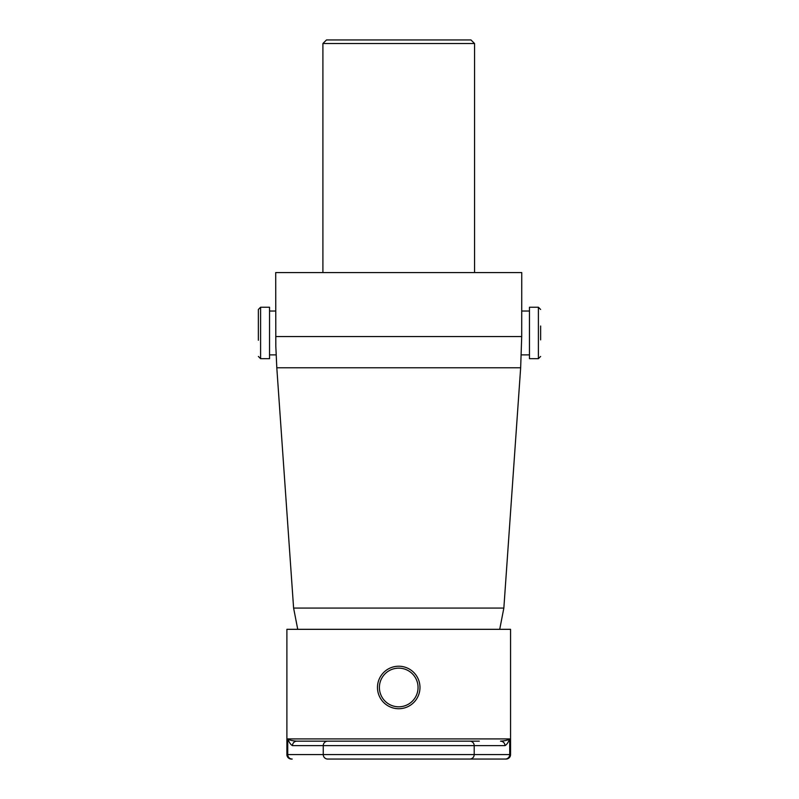 <?xml version="1.0" encoding="UTF-8"?>
<svg xmlns="http://www.w3.org/2000/svg" width="799" height="799" viewBox="0 0 799 799"><rect width="100%" height="100%" fill="white"/><g stroke="black" fill="none" stroke-linecap="round" stroke-linejoin="round"><path stroke-width="1.2" d="M322.906 43.526L474.556 43.526L470.971 39.95L326.481 39.95L322.906 43.526L322.906 272.569M521.707 336.559L521.747 272.569L275.705 272.569L275.815 346.237L276.804 367.77L520.658 367.77L521.707 336.559L275.745 336.559M499.715 629.322L503.849 608.069L293.603 608.069L503.849 608.069L520.658 367.77M540.633 326.022L540.633 339.895M538.396 307.235L538.396 358.681L529.457 358.681L529.457 307.235L538.396 307.235L540.633 309.473M540.633 332.873L540.633 331.046M260.604 307.235L260.604 358.681L269.543 358.681L269.543 307.235L260.604 307.235L258.367 309.473L258.367 340.254M258.367 315.026L258.367 325.662M510.561 754.576L510.561 629.322L286.891 629.322L286.891 754.576A4.474 4.474 0 0 0 291.365 759.05L292.184 759.05A4.474 4.434 -90 0 1 287.74 754.576L510.561 754.576A4.474 4.474 0 0 1 506.087 759.05L327.7 759.05A4.474 4.434 -90 0 1 323.255 754.576L323.255 745.627L292.484 745.627C290.876 744.868 289.298 742.631 287.74 738.915C289.368 740.134 292.434 740.883 296.928 741.152L469.762 741.152A4.474 4.434 90 0 1 474.197 745.627L474.197 754.576A4.474 4.434 90 0 1 469.762 759.05M334.282 741.152L320.429 741.152M504.968 745.627A4.474 4.434 90 0 0 500.534 741.152C505.028 740.883 508.084 740.134 509.712 738.915C508.164 742.631 506.576 744.868 504.968 745.627L323.255 745.627A4.474 4.434 90 0 1 327.7 741.152M431.49 741.152L479.02 741.152M479.31 741.152L474.426 741.152M296.928 741.152A4.474 4.434 90 0 0 292.484 745.627M406.112 705.337A19.326 19.326 0 0 0 416.589 680.099A19.326 19.326 0 0 0 391.35 669.612A19.326 19.326 0 0 0 380.863 694.86A19.326 19.326 0 0 0 406.112 705.337M390.611 667.834A21.253 21.253 0 0 1 418.366 679.36A21.253 21.253 0 0 1 406.841 707.115A21.253 21.253 0 0 1 379.086 695.589A21.253 21.253 0 0 1 390.611 667.834A21.253 21.253 0 0 0 379.086 695.589A21.253 21.253 0 0 0 406.841 707.115M286.891 754.576L287.74 754.576L287.74 738.915L509.712 738.915L509.712 754.576A4.474 4.434 90 0 1 505.278 759.05M474.556 43.526L474.556 272.569M297.737 629.322L293.603 608.069L276.804 367.77M529.457 311.041L521.747 311.041M529.457 354.876L521.367 354.876M538.396 358.681L540.633 356.444M275.705 311.041L269.543 311.041M260.604 358.681L258.367 356.444M276.084 354.876L269.543 354.876"/></g></svg>

